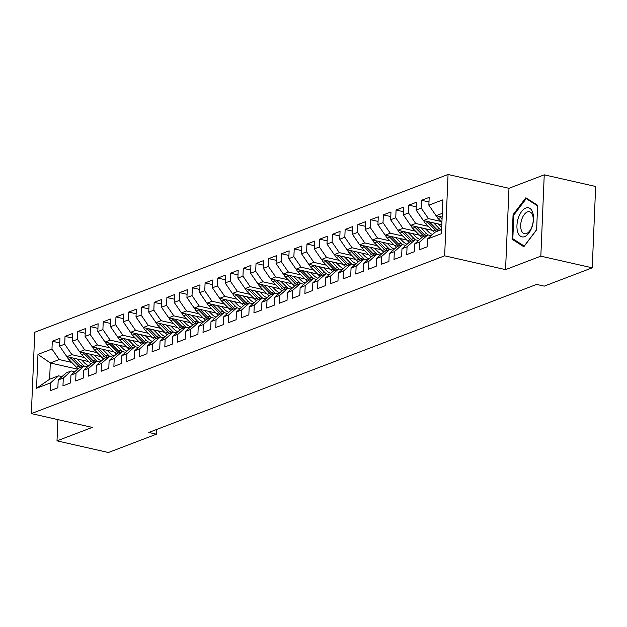 <?xml version="1.0" encoding="UTF-8"?>
<svg xmlns="http://www.w3.org/2000/svg" width="627" height="627" viewBox="0 0 627 627"><rect width="100%" height="100%" fill="white"/><g stroke="black" fill="none" stroke-linecap="round" stroke-linejoin="round"><path stroke-width="0.94" d="M448.054 174.486L34.759 332.263L31.35 413.593L444.645 255.824L448.054 174.486L508.975 188.296L505.566 269.626L540.835 256.161L544.244 174.831L508.975 188.296M544.244 174.831L595.65 186.478L592.241 267.815L540.835 256.161M77.654 369.17L50.309 362.97L37.965 354.396L36.546 388.246L50.552 382.901L50.223 390.707L57.864 387.792L58.193 379.986L63.288 378.042L62.959 385.848L70.6 382.932L70.922 375.126L76.016 373.183L75.687 380.981L83.328 378.065L83.657 370.267L88.752 368.323L88.423 376.122L96.064 373.206L96.386 365.408L101.48 363.456L101.159 371.262L108.792 368.347L109.122 360.541L114.216 358.597L113.887 366.403L121.528 363.488L121.857 355.681L126.944 353.738L126.623 361.544L134.256 358.628L134.586 350.822L139.68 348.878L139.351 356.685L146.992 353.769L147.321 345.963L152.416 344.019L152.087 351.818L159.728 348.902L160.05 341.104L165.144 339.16L164.815 346.958L172.456 344.043L172.786 336.244L177.88 334.301L177.551 342.099L185.192 339.183L185.514 331.377L190.608 329.434L190.279 337.24L197.92 334.324L198.25 326.518L203.344 324.574L203.015 332.381L210.656 329.465L210.985 321.659L216.072 319.715L215.751 327.521L223.384 324.606L223.714 316.8L228.808 314.856L228.479 322.662L236.12 319.739L236.45 311.94L241.536 309.997L241.215 317.795L248.848 314.879L249.178 307.081L254.272 305.137L253.943 312.936L261.584 310.02L261.914 302.214L267.008 300.27L266.679 308.076L274.32 305.161L274.642 297.355L279.736 295.411L279.407 303.217L287.048 300.302L287.378 292.495L292.472 290.552L292.143 298.358L299.784 295.442L300.106 287.636L305.2 285.693L304.879 293.499L312.512 290.575L312.842 282.777L317.936 280.833L317.607 288.632L325.248 285.716L325.578 277.918L330.664 275.974L330.343 283.772L337.977 280.857L338.306 273.051L343.4 271.107L343.071 278.913L350.712 275.998L351.042 268.191L356.128 266.248L355.807 274.054L363.448 271.138L363.77 263.332L368.864 261.388L368.535 269.195L376.176 266.279L376.506 258.473L381.6 256.529L381.271 264.335L388.912 261.42L389.234 253.614L394.328 251.67L393.999 259.468L401.641 256.553L401.97 248.754L407.064 246.811L406.735 254.609L414.376 251.693L414.698 243.895L419.792 241.944L419.471 249.75L427.105 246.834L427.434 239.028L441.439 233.683L442.858 199.833L428.852 205.178L429.181 197.38L421.54 200.295L421.211 208.093L416.116 210.037L416.446 202.239L408.804 205.154L408.483 212.953L403.388 214.904L403.717 207.098L396.076 210.014L395.747 217.82L390.652 219.763L390.982 211.957L383.34 214.873L383.019 222.679L377.924 224.623L378.253 216.817L370.612 219.732L370.283 227.538L365.188 229.482L365.517 221.676L357.876 224.591L357.555 232.398L352.46 234.341L352.782 226.543L345.148 229.458L344.819 237.257L339.724 239.2L340.053 231.402L332.412 234.318L332.083 242.116L326.996 244.068L327.318 236.261L319.684 239.177L319.355 246.983L314.26 248.927L314.589 241.121L306.948 244.036L306.619 251.842L301.524 253.786L301.853 245.98L294.212 248.895L293.891 256.702L288.796 258.645L289.125 250.839L281.484 253.755L281.155 261.561L276.06 263.505L276.389 255.698L268.748 258.622L268.427 266.42L263.332 268.364L263.661 260.566L256.02 263.481L255.691 271.279L250.596 273.223L250.925 265.425L243.284 268.34L242.955 276.146L237.868 278.09L238.189 270.284L230.556 273.2L230.227 281.006L225.132 282.949L225.461 275.143L217.82 278.059L217.491 285.865L212.404 287.809L212.725 280.003L205.092 282.918L204.763 290.724L199.668 292.668L199.997 284.862L192.356 287.785L192.027 295.583L186.932 297.527L187.261 289.729L179.62 292.644L179.298 300.443L174.204 302.386L174.533 294.588L166.892 297.504L166.563 305.31L161.468 307.254L161.797 299.447L154.156 302.363L153.834 310.169L148.74 312.113L149.061 304.307L141.428 307.222L141.099 315.028L136.004 316.972L136.333 309.166L128.692 312.081L128.363 319.888L123.276 321.831L123.597 314.025L115.964 316.948L115.634 324.747L110.54 326.691L110.869 318.892L103.228 321.808L102.899 329.606L97.812 331.55L98.133 323.751L90.5 326.667L90.17 334.465L85.076 336.417L85.405 328.611L77.764 331.526L77.434 339.332L72.34 341.276L72.669 333.47L65.028 336.385L64.706 344.192L59.612 346.135L59.941 338.329L52.3 341.245L59.745 342.938M37.965 354.396L51.97 349.051L52.3 341.245M592.241 267.815L544.236 286.139L536.626 284.407L148.795 432.458L156.405 434.19L156.609 429.479M88.399 361.536L66.854 356.653L71.948 354.71L84.48 357.547M59.612 346.135L66.854 356.653M64.706 344.192L71.948 354.71M36.546 388.246L49.627 379.241L58.538 375.832L61.995 376.615M50.552 382.901L58.538 375.832M101.135 356.677L79.59 351.794L84.684 349.85L97.209 352.688M72.34 341.276L79.59 351.794M77.434 339.332L84.684 349.85M58.193 379.986L66.172 372.916L71.266 370.972L74.731 371.756M63.288 378.042L71.266 370.972M113.863 351.818L92.326 346.935L97.412 344.991L109.944 347.828M85.076 336.417L92.326 346.935M90.17 334.465L97.412 344.991M70.922 375.126L78.908 368.057L84.002 366.113L87.459 366.897M76.016 373.183L84.002 366.113M126.599 346.95L105.054 342.068L110.148 340.124L122.673 342.969M97.812 331.55L105.054 342.068M102.899 329.606L110.148 340.124M83.657 370.267L91.644 363.198L96.73 361.254L100.195 362.038M88.752 368.323L96.73 361.254M139.327 342.091L117.79 337.208L122.884 335.265L135.408 338.102M110.54 326.691L117.79 337.208M115.634 324.747L122.884 335.265M96.386 365.408L104.372 358.338L109.466 356.395L112.923 357.178M101.48 363.456L109.466 356.395M152.063 337.232L130.518 332.349L135.612 330.405L148.137 333.243M123.276 321.831L130.518 332.349M128.363 319.888L135.612 330.405M109.122 360.541L117.108 353.479L122.202 351.535L125.659 352.319M114.216 358.597L122.202 351.535M164.799 332.373L143.254 327.49L148.348 325.546L160.873 328.383M136.004 316.972L143.254 327.49M141.099 315.028L148.348 325.546M121.857 355.681L129.836 348.62L134.93 346.668L138.387 347.46M126.944 353.738L134.93 346.668M177.527 327.513L155.982 322.631L161.076 320.687L173.608 323.524M148.74 312.113L155.982 322.631M153.834 310.169L161.076 320.687M134.586 350.822L142.572 343.753L147.666 341.809L151.123 342.593M139.68 348.878L147.666 341.809M190.263 322.654L168.718 317.771L173.812 315.828L186.337 318.665M161.468 307.254L168.718 317.771M166.563 305.31L173.812 315.828M147.321 345.963L155.3 338.893L160.394 336.95L163.859 337.734M152.416 344.019L160.394 336.95M202.991 317.787L181.454 312.904L186.54 310.961L199.072 313.806M174.204 302.386L181.454 312.904M179.298 300.443L186.54 310.961M160.05 341.104L168.036 334.034L173.13 332.091L176.587 332.874M165.144 339.16L173.13 332.091M215.727 312.928L194.182 308.045L199.276 306.101L211.801 308.939M186.932 297.527L194.182 308.045M192.027 295.583L199.276 306.101M172.786 336.244L180.772 329.175L185.858 327.231L189.323 328.015M177.88 334.301L185.858 327.231M228.455 308.069L206.918 303.186L212.004 301.242L224.537 304.079M199.668 292.668L206.918 303.186M204.763 290.724L212.004 301.242M185.514 331.377L193.5 324.316L198.594 322.372L202.051 323.156M190.608 329.434L198.594 322.372M241.191 303.209L219.646 298.327L224.74 296.383L237.265 299.22M212.404 287.809L219.646 298.327M217.491 285.865L224.74 296.383M198.25 326.518L206.236 319.457L211.323 317.513L214.787 318.297M203.344 324.574L211.323 317.513M253.927 298.35L232.382 293.467L237.476 291.524L250.001 294.361M225.132 282.949L232.382 293.467M230.227 281.006L237.476 291.524M210.985 321.659L218.964 314.589L224.058 312.646L227.515 313.429M216.072 319.715L224.058 312.646M266.655 293.491L245.11 288.608L250.204 286.664L262.729 289.502M237.868 278.09L245.11 288.608M242.955 276.146L250.204 286.664M223.714 316.8L231.7 309.73L236.794 307.786L240.251 308.57M228.808 314.856L236.794 307.786M279.391 288.624L257.846 283.749L262.94 281.797L275.465 284.642M250.596 273.223L257.846 283.749M255.691 271.279L262.94 281.797M236.45 311.94L244.428 304.871L249.522 302.927L252.979 303.711M241.536 309.997L249.522 302.927M292.119 283.765L270.574 278.882L275.668 276.938L288.201 279.783M263.332 268.364L270.574 278.882M268.427 266.42L275.668 276.938M249.178 307.081L257.164 300.012L262.258 298.068L265.715 298.852M254.272 305.137L262.258 298.068M304.855 278.905L283.31 274.023L288.404 272.079L300.929 274.916M276.06 263.505L283.31 274.023M281.155 261.561L288.404 272.079M261.914 302.214L269.892 295.152L274.987 293.209L278.451 293.992M267.008 300.27L274.987 293.209M317.583 274.046L296.046 269.163L301.132 267.22L313.665 270.057M288.796 258.645L296.046 269.163M293.891 256.702L301.132 267.22M274.642 297.355L282.628 290.293L287.722 288.349L291.179 289.133M279.736 295.411L287.722 288.349M330.319 269.187L308.774 264.304L313.868 262.36L326.393 265.197M301.524 253.786L308.774 264.304M306.619 251.842L313.868 262.36M287.378 292.495L295.364 285.426L300.451 283.482L303.915 284.266M292.472 290.552L300.451 283.482M343.047 264.328L321.51 259.445L326.596 257.501L339.129 260.338M314.26 248.927L321.51 259.445M319.355 246.983L326.596 257.501M300.106 287.636L308.092 280.567L313.187 278.623L316.643 279.407M305.2 285.693L313.187 278.623M355.783 259.46L334.238 254.586L339.332 252.634L351.857 255.479M326.996 244.068L334.238 254.586M332.083 242.116L339.332 252.634M312.842 282.777L320.828 275.708L325.915 273.764L329.379 274.548M317.936 280.833L325.915 273.764M368.519 254.601L346.974 249.718L352.068 247.775L364.593 250.62M339.724 239.2L346.974 249.718M344.819 237.257L352.068 247.775M325.578 277.918L333.556 270.848L338.651 268.905L342.107 269.688M330.664 275.974L338.651 268.905M381.247 249.742L359.702 244.859L364.796 242.915L377.329 245.753M352.46 234.341L359.702 244.859M357.555 232.398L364.796 242.915M338.306 273.051L346.292 265.989L351.386 264.045L354.843 264.829M343.4 271.107L351.386 264.045M393.983 244.883L372.438 240L377.532 238.056L390.057 240.893M365.188 229.482L372.438 240M370.283 227.538L377.532 238.056M351.042 268.191L359.02 261.13L364.115 259.186L367.579 259.97M356.128 266.248L364.115 259.186M406.711 240.023L385.166 235.141L390.26 233.197L402.793 236.034M377.924 224.623L385.166 235.141M383.019 222.679L390.26 233.197M363.77 263.332L371.756 256.271L376.851 254.319L380.307 255.103M368.864 261.388L376.851 254.319M419.447 235.164L397.902 230.281L402.996 228.338L415.521 231.175M390.652 219.763L397.902 230.281M395.747 217.82L402.996 228.338M376.506 258.473L384.484 251.403L389.579 249.46L393.043 250.244M381.6 256.529L389.579 249.46M432.175 230.297L410.638 225.422L415.725 223.478L428.257 226.316M403.388 214.904L410.638 225.422M408.483 212.953L415.725 223.478M389.234 253.614L397.22 246.544L402.315 244.601L405.771 245.384M394.328 251.67L402.315 244.601M441.816 224.74L423.366 220.555L428.46 218.611L440.985 221.456M416.116 210.037L423.366 220.555M421.211 208.093L428.46 218.611M401.97 248.754L409.956 241.685L415.043 239.741L418.507 240.525M407.064 246.811L415.043 239.741M442.137 217.067L436.102 215.696L442.294 213.337M428.852 205.178L436.102 215.696M414.698 243.895L422.684 236.826L427.779 234.882L431.235 235.666M419.792 241.944L427.779 234.882M57.896 419.604L57.002 440.859L108.408 452.514L156.405 434.19M505.566 269.626L444.645 255.824M57.002 440.859L92.271 427.402L31.35 413.593M71.744 362.406L59.22 359.569L50.309 362.97L49.627 379.241M427.434 239.028L435.42 231.966L441.612 229.6M51.97 349.051L59.22 359.569M512.047 239.193L523.819 246.748L536.618 229.811L537.645 205.319L525.873 197.756L513.074 214.7L512.047 239.193L514.305 239.702M421.54 200.295L428.986 201.98M408.804 205.154L416.257 206.839M396.076 210.014L403.522 211.699M383.34 214.873L390.786 216.558M370.612 219.732L378.057 221.425M357.876 224.591L365.322 226.284M345.148 229.458L352.593 231.144M332.412 234.318L339.858 236.003M319.684 239.177L327.129 240.862M306.948 244.036L314.393 245.721M294.212 248.895L301.665 250.588M281.484 253.755L288.929 255.448M268.748 258.622L276.193 260.307M256.02 263.481L263.465 265.166M243.284 268.34L250.729 270.025M230.556 273.2L238.001 274.885M217.82 278.059L225.265 279.752M205.092 282.918L212.537 284.611M192.356 287.785L199.801 289.47M179.62 292.644L187.073 294.329M166.892 297.504L174.337 299.189M154.156 302.363L161.601 304.048M141.428 307.222L148.873 308.915M128.692 312.081L136.137 313.774M115.964 316.948L123.409 318.634M103.228 321.808L110.673 323.493M90.5 326.667L97.945 328.352M77.764 331.526L85.209 333.211M65.028 336.385L72.481 338.071M513.913 214.889L513.074 214.7M436.455 215.782A6.074 4.883 69.1 0 0 438.155 218.572L441.91 222.397M439.66 216.503A6.074 4.883 69.1 0 0 440.569 217.647L442.051 219.152M423.727 220.641A6.074 4.883 69.1 0 0 425.419 223.431L432.951 231.089A17.532 14.1 69.1 0 0 434.668 232.633M433.641 222.883L439.315 228.659A17.532 14.1 69.1 0 0 440.718 229.944M438.155 223.91L440.773 226.574A14.554 11.701 69.1 0 0 441.698 227.444M426.932 221.362A6.074 4.883 69.1 0 0 427.841 222.507L435.373 230.164A17.532 14.1 69.1 0 0 436.768 231.449M438.297 230.861A17.532 14.1 -110.9 0 1 436.901 229.584L429.37 221.927A6.074 4.883 -110.9 0 1 429.354 221.919M410.991 225.501A6.074 4.883 69.1 0 0 412.691 228.291L420.223 235.948A17.532 14.1 69.1 0 0 421.932 237.492M420.905 227.75L426.587 233.518A17.532 14.1 69.1 0 0 428.194 234.976M425.419 228.769L428.045 231.434A14.554 11.701 69.1 0 0 432.505 234.545M414.196 226.229A6.074 4.883 69.1 0 0 415.105 227.366L422.637 235.023A17.532 14.1 69.1 0 0 424.04 236.308M425.561 235.728A17.532 14.1 -110.9 0 1 424.166 234.443L416.634 226.786A6.074 4.883 -110.9 0 1 416.626 226.778L416.634 226.786M517.761 232.217A14.899 7.806 -77.2 0 0 528.843 233.134A14.899 7.806 -77.2 0 0 532.691 212.459A14.899 7.806 -77.2 0 0 521.609 211.542A14.899 7.806 -77.2 0 0 517.761 232.217M521.303 230.211A11.278 5.909 -77.2 0 0 524.47 233.738A11.278 5.909 -77.2 0 0 531.5 227.789A11.278 5.909 -77.2 0 0 532.613 215.249A11.278 5.909 -77.2 0 0 529.454 211.73A11.278 5.909 -77.2 0 0 522.424 217.679A11.278 5.909 -77.2 0 0 521.303 230.211M527.722 198.947L526.218 198.61L537.621 205.922M536.626 229.67L524.227 246.074L512.823 238.754L513.819 215.022L526.218 198.61M398.263 230.36A6.074 4.883 69.1 0 0 399.955 233.15L407.487 240.807A17.532 14.1 69.1 0 0 409.204 242.351M408.177 232.609L413.851 238.378A17.532 14.1 69.1 0 0 415.466 239.835M412.684 233.628L415.309 236.301A14.554 11.701 69.1 0 0 419.769 239.404M401.468 231.089A6.074 4.883 69.1 0 0 402.377 232.233L409.909 239.882A17.532 14.1 69.1 0 0 411.304 241.168M412.832 240.588A17.532 14.1 -110.9 0 1 411.437 239.302L403.906 231.645A6.074 4.883 -110.9 0 1 403.89 231.637L403.906 231.645M385.527 235.219A6.074 4.883 69.1 0 0 387.22 238.017L394.751 245.666A17.532 14.1 69.1 0 0 396.468 247.21M395.441 237.468L401.123 243.237A17.532 14.1 69.1 0 0 402.73 244.695M399.955 238.487L402.581 241.16A14.554 11.701 69.1 0 0 407.041 244.264M388.732 235.948A6.074 4.883 69.1 0 0 389.641 237.092L397.173 244.749A17.532 14.1 69.1 0 0 398.568 246.027M400.097 245.447A17.532 14.1 -110.9 0 1 398.701 244.162L391.17 236.504A6.074 4.883 -110.9 0 1 391.162 236.497L391.17 236.504M372.791 240.078A6.074 4.883 69.1 0 0 374.491 242.876L382.023 250.534A17.532 14.1 69.1 0 0 383.74 252.07M382.713 242.328L388.387 248.096A17.532 14.1 69.1 0 0 389.994 249.554M387.22 243.354L389.845 246.019A14.554 11.701 69.1 0 0 394.305 249.123M376.004 240.807A6.074 4.883 69.1 0 0 376.913 241.951L384.445 249.609A17.532 14.1 69.1 0 0 385.84 250.894M387.368 250.306A17.532 14.1 -110.9 0 1 385.966 249.021L378.434 241.371A6.074 4.883 -110.9 0 1 378.426 241.356L378.434 241.371M360.063 244.945A6.074 4.883 69.1 0 0 361.755 247.736L369.287 255.393A17.532 14.1 69.1 0 0 371.004 256.929M369.977 247.187L375.659 252.963A17.532 14.1 69.1 0 0 377.266 254.413M374.491 248.214L377.117 250.878A14.554 11.701 69.1 0 0 381.569 253.99M363.268 245.666A6.074 4.883 69.1 0 0 364.177 246.811L371.709 254.468A17.532 14.1 69.1 0 0 373.104 255.753M374.632 255.165A17.532 14.1 -110.9 0 1 373.237 253.88L365.706 246.231A6.074 4.883 -110.9 0 1 365.698 246.215L365.721 246.223M347.327 249.805A6.074 4.883 69.1 0 0 349.027 252.595L356.559 260.252A17.532 14.1 69.1 0 0 358.276 261.788M357.249 252.046L362.923 257.822A17.532 14.1 69.1 0 0 364.53 259.28M361.755 253.073L364.381 255.738A14.554 11.701 69.1 0 0 368.841 258.849M350.54 250.526A6.074 4.883 69.1 0 0 351.441 251.67L358.973 259.327A17.532 14.1 69.1 0 0 360.376 260.613M361.904 260.025A17.532 14.1 -110.9 0 1 360.501 258.747L352.97 251.09A6.074 4.883 -110.9 0 1 352.962 251.082L352.985 251.082M334.599 254.664A6.074 4.883 69.1 0 0 336.291 257.454L343.823 265.111A17.532 14.1 69.1 0 0 345.54 266.655M344.513 256.913L350.187 262.682A17.532 14.1 69.1 0 0 351.802 264.139M349.027 257.932L351.645 260.597A14.554 11.701 69.1 0 0 356.105 263.708M337.804 255.393A6.074 4.883 69.1 0 0 338.713 256.529L346.245 264.186A17.532 14.1 69.1 0 0 347.64 265.472M349.168 264.892A17.532 14.1 -110.9 0 1 347.773 263.606L340.242 255.949A6.074 4.883 -110.9 0 1 340.234 255.941L340.249 255.941M321.863 259.523A6.074 4.883 69.1 0 0 323.563 262.313L331.095 269.971A17.532 14.1 69.1 0 0 332.804 271.515M331.777 261.772L337.459 267.541A17.532 14.1 69.1 0 0 339.066 268.999M336.291 262.791L338.917 265.464A14.554 11.701 69.1 0 0 343.377 268.568M325.068 260.252A6.074 4.883 69.1 0 0 325.977 261.396L333.509 269.046A17.532 14.1 69.1 0 0 334.912 270.331M336.44 269.751A17.532 14.1 -110.9 0 1 335.037 268.466L327.506 260.808A6.074 4.883 -110.9 0 1 327.498 260.801L327.521 260.808M309.135 264.382A6.074 4.883 69.1 0 0 310.827 267.18L318.359 274.83A17.532 14.1 69.1 0 0 320.076 276.374M319.049 266.632L324.723 272.4A17.532 14.1 69.1 0 0 326.338 273.858M323.563 267.651L326.181 270.323A14.554 11.701 69.1 0 0 330.641 273.427M312.34 265.111A6.074 4.883 69.1 0 0 313.249 266.256L320.781 273.913A17.532 14.1 69.1 0 0 322.176 275.19M323.704 274.61A17.532 14.1 -110.9 0 1 322.309 273.325L314.778 265.668A6.074 4.883 -110.9 0 1 314.762 265.66M296.399 269.242A6.074 4.883 69.1 0 0 298.091 272.04L305.631 279.697A17.532 14.1 69.1 0 0 307.34 281.233M306.313 271.491L311.995 277.259A17.532 14.1 69.1 0 0 313.602 278.717M310.827 272.518L313.453 275.182A14.554 11.701 69.1 0 0 317.913 278.286M299.604 269.971A6.074 4.883 69.1 0 0 300.513 271.115L308.045 278.772A17.532 14.1 69.1 0 0 309.44 280.057M310.968 279.47A17.532 14.1 -110.9 0 1 309.573 278.184L302.042 270.535A6.074 4.883 -110.9 0 1 302.034 270.519M283.67 274.109A6.074 4.883 69.1 0 0 285.363 276.899L292.895 284.556A17.532 14.1 69.1 0 0 294.612 286.092M293.585 276.35L299.259 282.126A17.532 14.1 69.1 0 0 300.874 283.576M298.091 277.377L300.717 280.042A14.554 11.701 69.1 0 0 305.177 283.153M286.876 274.83A6.074 4.883 69.1 0 0 287.785 275.974L295.317 283.631A17.532 14.1 69.1 0 0 296.712 284.917M298.24 284.329A17.532 14.1 -110.9 0 1 296.845 283.043L289.313 275.394A6.074 4.883 -110.9 0 1 289.298 275.378M270.935 278.968A6.074 4.883 69.1 0 0 272.627 281.758L280.159 289.415A17.532 14.1 69.1 0 0 281.876 290.952M280.849 281.209L286.531 286.986A17.532 14.1 69.1 0 0 288.138 288.444M285.363 282.236L287.989 284.901A14.554 11.701 69.1 0 0 292.448 288.012M274.14 279.689A6.074 4.883 69.1 0 0 275.049 280.833L282.581 288.491A17.532 14.1 69.1 0 0 283.976 289.776M285.504 289.188A17.532 14.1 -110.9 0 1 284.109 287.911L276.578 280.253A6.074 4.883 -110.9 0 1 276.57 280.245L276.578 280.253M258.199 283.827A6.074 4.883 69.1 0 0 259.899 286.617L267.431 294.275A17.532 14.1 69.1 0 0 269.148 295.819M268.121 286.077L273.795 291.845A17.532 14.1 69.1 0 0 275.402 293.303M272.627 287.095L275.253 289.76A14.554 11.701 69.1 0 0 279.713 292.872M261.412 284.556A6.074 4.883 69.1 0 0 262.313 285.693L269.853 293.35A17.532 14.1 69.1 0 0 271.248 294.635M272.776 294.055A17.532 14.1 -110.9 0 1 271.373 292.77L263.842 285.113A6.074 4.883 -110.9 0 1 263.834 285.105L263.842 285.113M245.47 288.686A6.074 4.883 69.1 0 0 247.163 291.477L254.695 299.134A17.532 14.1 69.1 0 0 256.412 300.678M255.385 290.936L261.067 296.704A17.532 14.1 69.1 0 0 262.674 298.162M259.899 291.955L262.525 294.619A14.554 11.701 69.1 0 0 266.977 297.731M248.676 289.415A6.074 4.883 69.1 0 0 249.585 290.56L257.117 298.209A17.532 14.1 69.1 0 0 258.512 299.494M260.04 298.914A17.532 14.1 -110.9 0 1 258.645 297.629L251.113 289.972A6.074 4.883 -110.9 0 1 251.106 289.964M232.735 293.546A6.074 4.883 69.1 0 0 234.435 296.344L241.967 303.993A17.532 14.1 69.1 0 0 243.684 305.537M242.657 295.795L248.331 301.563A17.532 14.1 69.1 0 0 249.938 303.021M247.163 296.814L249.789 299.487A14.554 11.701 69.1 0 0 254.248 302.59M235.948 294.275A6.074 4.883 69.1 0 0 236.849 295.419L244.381 303.068A17.532 14.1 69.1 0 0 245.784 304.354M247.312 303.774A17.532 14.1 -110.9 0 1 245.909 302.488L238.378 294.831A6.074 4.883 -110.9 0 1 238.37 294.823M220.006 298.405A6.074 4.883 69.1 0 0 221.699 301.203L229.231 308.852A17.532 14.1 69.1 0 0 230.948 310.396M229.921 300.654L235.595 306.423A17.532 14.1 69.1 0 0 237.21 307.881M234.435 301.673L237.053 304.346A14.554 11.701 69.1 0 0 241.513 307.449M223.212 299.134A6.074 4.883 69.1 0 0 224.121 300.278L231.653 307.935A17.532 14.1 69.1 0 0 233.048 309.213M234.576 308.633A17.532 14.1 -110.9 0 1 233.181 307.348L225.649 299.69A6.074 4.883 -110.9 0 1 225.642 299.682M207.271 303.264A6.074 4.883 69.1 0 0 208.971 306.062L216.503 313.719A17.532 14.1 69.1 0 0 218.212 315.256M217.185 305.514L222.867 311.29A17.532 14.1 69.1 0 0 224.474 312.74M221.699 306.54L224.325 309.205A14.554 11.701 69.1 0 0 228.784 312.317M210.476 303.993A6.074 4.883 69.1 0 0 211.385 305.137L218.917 312.795A17.532 14.1 69.1 0 0 220.32 314.08M221.848 313.492A17.532 14.1 -110.9 0 1 220.445 312.207L212.914 304.557A6.074 4.883 -110.9 0 1 212.906 304.542M194.542 308.131A6.074 4.883 69.1 0 0 196.235 310.921L203.767 318.579A17.532 14.1 69.1 0 0 205.484 320.115M204.457 310.373L210.131 316.149A17.532 14.1 69.1 0 0 211.746 317.607M208.971 311.4L211.589 314.064A14.554 11.701 69.1 0 0 216.049 317.176M197.748 308.852A6.074 4.883 69.1 0 0 198.657 309.997L206.189 317.654A17.532 14.1 69.1 0 0 207.584 318.939M209.112 318.351A17.532 14.1 -110.9 0 1 207.717 317.074L200.185 309.417A6.074 4.883 -110.9 0 1 200.17 309.409L200.193 309.409M181.806 312.991A6.074 4.883 69.1 0 0 183.499 315.781L191.031 323.438A17.532 14.1 69.1 0 0 192.748 324.982M191.721 315.24L197.403 321.008A17.532 14.1 69.1 0 0 199.01 322.466M196.235 316.259L198.861 318.924A14.554 11.701 69.1 0 0 203.32 322.035M185.012 313.719A6.074 4.883 69.1 0 0 185.921 314.856L193.453 322.513A17.532 14.1 69.1 0 0 194.848 323.798M196.376 323.218A17.532 14.1 -110.9 0 1 194.981 321.933L187.449 314.276A6.074 4.883 -110.9 0 1 187.442 314.268L187.465 314.268M169.078 317.85A6.074 4.883 69.1 0 0 170.771 320.64L178.303 328.297A17.532 14.1 69.1 0 0 180.02 329.841M178.993 320.099L184.667 325.868A17.532 14.1 69.1 0 0 186.282 327.325M183.499 321.118L186.125 323.783A14.554 11.701 69.1 0 0 190.584 326.894M172.284 318.579A6.074 4.883 69.1 0 0 173.193 319.723L180.725 327.372A17.532 14.1 69.1 0 0 182.12 328.658M183.648 328.078A17.532 14.1 -110.9 0 1 182.253 326.792L174.721 319.135A6.074 4.883 -110.9 0 1 174.706 319.127M156.342 322.709A6.074 4.883 69.1 0 0 158.035 325.507L165.567 333.156A17.532 14.1 69.1 0 0 167.284 334.7M166.257 324.958L171.939 330.727A17.532 14.1 69.1 0 0 173.546 332.185M170.771 325.977L173.397 328.65A14.554 11.701 69.1 0 0 177.856 331.754M159.548 323.438A6.074 4.883 69.1 0 0 160.457 324.582L167.989 332.232A17.532 14.1 69.1 0 0 169.384 333.517M170.912 332.937A17.532 14.1 -110.9 0 1 169.517 331.652L161.985 323.994A6.074 4.883 -110.9 0 1 161.978 323.987M143.607 327.568A6.074 4.883 69.1 0 0 145.307 330.366L152.839 338.016A17.532 14.1 69.1 0 0 154.555 339.56M153.529 329.818L159.203 335.586A17.532 14.1 69.1 0 0 160.81 337.044M158.035 330.837L160.661 333.509A14.554 11.701 69.1 0 0 165.12 336.613M146.82 328.297A6.074 4.883 69.1 0 0 147.721 329.441L155.253 337.099A17.532 14.1 69.1 0 0 156.656 338.376M158.184 337.796A17.532 14.1 -110.9 0 1 156.781 336.511L149.25 328.854A6.074 4.883 -110.9 0 1 149.242 328.846M130.878 332.428A6.074 4.883 69.1 0 0 132.571 335.226L140.103 342.883A17.532 14.1 69.1 0 0 141.82 344.419M140.793 334.677L146.475 340.453A17.532 14.1 69.1 0 0 148.082 341.903M145.307 335.704L147.933 338.368A14.554 11.701 69.1 0 0 152.385 341.48M134.084 333.156A6.074 4.883 69.1 0 0 134.993 334.301L142.525 341.958A17.532 14.1 69.1 0 0 143.92 343.243M145.448 342.655A17.532 14.1 -110.9 0 1 144.053 341.37L136.521 333.721A6.074 4.883 -110.9 0 1 136.514 333.705L136.521 333.721M118.142 337.295A6.074 4.883 69.1 0 0 119.843 340.085L127.375 347.742A17.532 14.1 69.1 0 0 129.084 349.278M128.057 339.536L133.739 345.312A17.532 14.1 69.1 0 0 135.346 346.77M132.571 340.563L135.197 343.228A14.554 11.701 69.1 0 0 139.656 346.339M121.348 338.016A6.074 4.883 69.1 0 0 122.257 339.16L129.789 346.817A17.532 14.1 69.1 0 0 131.192 348.103M132.72 347.515A17.532 14.1 -110.9 0 1 131.317 346.237L123.785 338.58A6.074 4.883 -110.9 0 1 123.778 338.564L123.785 338.58M105.414 342.154A6.074 4.883 69.1 0 0 107.107 344.944L114.639 352.601A17.532 14.1 69.1 0 0 116.356 354.145M115.329 344.395L121.003 350.172A17.532 14.1 69.1 0 0 122.618 351.629M119.843 345.422L122.461 348.087A14.554 11.701 69.1 0 0 126.92 351.198M108.62 342.883A6.074 4.883 69.1 0 0 109.529 344.019L117.061 351.676A17.532 14.1 69.1 0 0 118.456 352.962M119.984 352.382A17.532 14.1 -110.9 0 1 118.589 351.096L111.057 343.439A6.074 4.883 -110.9 0 1 111.042 343.431L111.057 343.439M92.678 347.013A6.074 4.883 69.1 0 0 94.379 349.803L101.911 357.461A17.532 14.1 69.1 0 0 103.62 359.005M102.593 349.263L108.275 355.031A17.532 14.1 69.1 0 0 109.882 356.489M107.107 350.281L109.733 352.946A14.554 11.701 69.1 0 0 114.192 356.058M95.884 347.742A6.074 4.883 69.1 0 0 96.793 348.886L104.325 356.536A17.532 14.1 69.1 0 0 105.728 357.821M107.248 357.241A17.532 14.1 -110.9 0 1 105.853 355.956L98.321 348.298A6.074 4.883 -110.9 0 1 98.314 348.291L98.321 348.298M79.95 351.872A6.074 4.883 69.1 0 0 81.643 354.663L89.175 362.32A17.532 14.1 69.1 0 0 90.891 363.864M89.865 354.122L95.539 359.89A17.532 14.1 69.1 0 0 97.154 361.348M94.371 355.141L96.997 357.813A14.554 11.701 69.1 0 0 101.456 360.917M83.156 352.601A6.074 4.883 69.1 0 0 84.065 353.746L91.597 361.395A17.532 14.1 69.1 0 0 92.992 362.68M94.52 362.1A17.532 14.1 -110.9 0 1 93.125 360.815L85.593 353.158A6.074 4.883 -110.9 0 1 85.578 353.15L85.593 353.158M67.214 356.732A6.074 4.883 69.1 0 0 68.907 359.53L76.439 367.179A17.532 14.1 69.1 0 0 78.156 368.723M77.129 358.981L82.811 364.749A17.532 14.1 69.1 0 0 84.418 366.207M81.643 360L84.269 362.672A14.554 11.701 69.1 0 0 88.728 365.776M70.42 357.461A6.074 4.883 69.1 0 0 71.329 358.605L78.861 366.262A17.532 14.1 69.1 0 0 80.256 367.54M81.784 366.96A17.532 14.1 -110.9 0 1 80.389 365.674L72.857 358.017A6.074 4.883 -110.9 0 1 72.85 358.009L72.873 358.017M440.569 217.647L438.155 218.572M435.373 230.164L432.951 231.089M439.315 228.659L436.901 229.584M427.841 222.507L425.419 223.431M422.637 235.023L420.223 235.948M426.587 233.518L424.166 234.443M415.105 227.366L412.691 228.291M409.909 239.882L407.487 240.807M413.851 238.378L411.437 239.302M402.377 232.233L399.955 233.15M397.173 244.749L394.751 245.666M401.123 243.237L398.701 244.162M389.641 237.092L387.22 238.017M384.445 249.609L382.023 250.534M388.387 248.096L385.966 249.021M376.913 241.951L374.491 242.876M371.709 254.468L369.287 255.393M375.659 252.963L373.237 253.88M364.177 246.811L361.755 247.736M358.973 259.327L356.559 260.252M362.923 257.822L360.501 258.747M351.441 251.67L349.027 252.595M346.245 264.186L343.823 265.111M350.187 262.682L347.773 263.606M338.713 256.529L336.291 257.454M333.509 269.046L331.095 269.971M337.459 267.541L335.037 268.466M325.977 261.396L323.563 262.313M320.781 273.913L318.359 274.83M324.723 272.4L322.309 273.325M313.249 266.256L310.827 267.18M308.045 278.772L305.631 279.697M311.995 277.259L309.573 278.184M300.513 271.115L298.091 272.04M295.317 283.631L292.895 284.556M299.259 282.126L296.845 283.043M287.785 275.974L285.363 276.899M282.581 288.491L280.159 289.415M286.531 286.986L284.109 287.911M275.049 280.833L272.627 281.758M269.853 293.35L267.431 294.275M273.795 291.845L271.373 292.77M262.313 285.693L259.899 286.617M257.117 298.209L254.695 299.134M261.067 296.704L258.645 297.629M249.585 290.56L247.163 291.477M244.381 303.068L241.967 303.993M248.331 301.563L245.909 302.488M236.849 295.419L234.435 296.344M231.653 307.935L229.231 308.852M235.595 306.423L233.181 307.348M224.121 300.278L221.699 301.203M218.917 312.795L216.503 313.719M222.867 311.29L220.445 312.207M211.385 305.137L208.971 306.062M206.189 317.654L203.767 318.579M210.131 316.149L207.717 317.074M198.657 309.997L196.235 310.921M193.453 322.513L191.031 323.438M197.403 321.008L194.981 321.933M185.921 314.856L183.499 315.781M180.725 327.372L178.303 328.297M184.667 325.868L182.253 326.792M173.193 319.723L170.771 320.64M167.989 332.232L165.567 333.156M171.939 330.727L169.517 331.652M160.457 324.582L158.035 325.507M155.253 337.099L152.839 338.016M159.203 335.586L156.781 336.511M147.721 329.441L145.307 330.366M142.525 341.958L140.103 342.883M146.475 340.453L144.053 341.37M134.993 334.301L132.571 335.226M129.789 346.817L127.375 347.742M133.739 345.312L131.317 346.237M122.257 339.16L119.843 340.085M117.061 351.676L114.639 352.601M121.003 350.172L118.589 351.096M109.529 344.019L107.107 344.944M104.325 356.536L101.911 357.461M108.275 355.031L105.853 355.956M96.793 348.886L94.379 349.803M91.597 361.395L89.175 362.32M95.539 359.89L93.125 360.815M84.065 353.746L81.643 354.663M78.861 366.262L76.439 367.179M82.811 364.749L80.389 365.674M71.329 358.605L68.907 359.53"/></g></svg>
